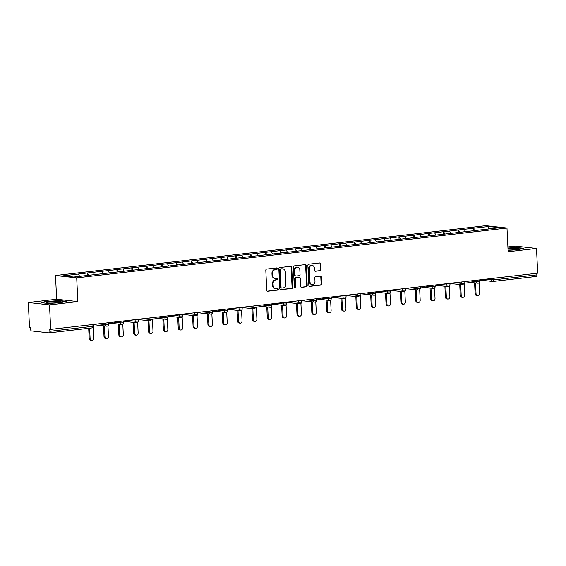 <?xml version="1.0" encoding="UTF-8"?>
<svg xmlns="http://www.w3.org/2000/svg" width="566" height="566" viewBox="0 0 566 566"><rect width="100%" height="100%" fill="white"/><g stroke="black" fill="none" stroke-linecap="round" stroke-linejoin="round"><path stroke-width="0.85" d="M277.298 268.631A0.778 0.651 96.4 0 0 276.604 267.93L266.678 269.076A1.118 0.934 96.4 0 0 265.801 270.293L266.777 290.238A1.118 0.934 96.4 0 0 267.768 291.235L277.687 290.089A0.778 0.651 96.4 0 0 277.609 288.533L276.328 288.681A3.566 2.986 96.4 0 1 275.762 288.688A3.566 2.986 96.4 0 1 273.166 285.483L273.081 283.821A3.566 2.986 96.4 0 1 275.897 279.929L277.184 279.781A0.778 0.651 96.4 0 0 277.107 278.231L275.826 278.38A3.566 2.986 96.4 0 1 275.253 278.38A3.566 2.986 96.4 0 1 272.663 275.182L272.579 273.52A3.566 2.986 96.4 0 1 275.394 269.628L276.682 269.48A0.778 0.651 96.4 0 0 277.298 268.631M275.253 278.38L274.637 278.316A3.566 2.986 96.4 0 1 272.041 275.111L271.963 273.449A3.566 2.986 96.4 0 1 274.779 269.558L276.059 269.409A0.778 0.651 96.4 0 0 276.364 267.959M267.301 291.15L277.071 290.018A0.778 0.651 96.4 0 0 277.375 288.561M275.762 288.688L275.14 288.618A3.566 2.986 96.4 0 1 272.55 285.413L272.465 283.757A3.566 2.986 96.4 0 1 275.281 279.866L276.569 279.717A0.778 0.651 96.4 0 0 276.873 278.26M320.158 270.739A1.118 0.934 96.4 0 0 321.042 269.522L320.766 263.926A1.118 0.934 96.4 0 0 319.776 262.928L308.753 264.209A1.118 0.934 96.4 0 0 307.876 265.419L308.852 285.363A1.118 0.934 96.4 0 0 309.843 286.361L320.858 285.087A1.118 0.934 96.4 0 0 321.743 283.87L321.41 277.114A1.118 0.934 96.4 0 0 320.42 276.109L315.708 276.661A1.118 0.934 96.4 0 0 314.823 277.878L314.986 281.224A2.986 2.497 96.4 0 1 312.163 284.479A2.986 2.497 96.4 0 1 309.991 281.804L309.347 268.68A2.986 2.497 96.4 0 1 312.177 265.426A2.986 2.497 96.4 0 1 314.349 268.1L314.455 270.286A1.118 0.934 96.4 0 0 315.446 271.284L319.542 270.668A1.118 0.934 96.4 0 0 320.42 269.451L320.144 263.862A1.118 0.934 96.4 0 0 319.62 262.949M77.86 301.579L56.657 299.216L28.3 302.499L49.504 304.862L77.86 301.579L76.7 277.878L506.98 228.041L508.134 251.743L536.49 248.46L537.7 273.18L49.787 329.476L49.879 331.28L92.98 326.292L92.902 324.693M49.504 304.862L50.714 329.582M291.716 267.293A1.118 0.934 96.4 0 0 290.733 266.296L279.71 267.569A1.118 0.934 96.4 0 0 278.833 268.786L279.802 288.724A1.118 0.934 96.4 0 0 280.793 289.728L291.815 288.448A1.118 0.934 96.4 0 0 292.693 287.231L291.716 267.293L291.101 267.223A1.118 0.934 96.4 0 0 290.57 266.31M294.235 265.886L305.251 264.612A1.118 0.934 96.4 0 1 306.241 265.61L307.218 285.554A1.118 0.934 96.4 0 1 306.34 286.771L301.621 287.316A1.118 0.934 96.4 0 1 300.631 286.311L300.235 278.224A1.118 0.934 96.4 0 0 299.251 277.227L296.117 277.588A1.118 0.934 96.4 0 0 295.24 278.805L295.65 287.224A0.778 0.651 96.4 0 1 294.341 287.379L293.351 267.102A1.118 0.934 96.4 0 1 294.235 265.886M76.7 277.878L55.496 275.515L485.77 225.685L506.98 228.041M473.282 230.758L473.162 228.289L464.12 229.336L465.62 231.692M473.162 228.289L488.805 226.52L499.566 227.716L73.665 277.043L62.911 275.847L78.37 274.05L79.665 276.35M87.348 275.458L87.228 272.989L78.37 274.05M87.228 272.989L93.213 272.331L94.529 274.666M102.191 273.739L102.071 271.27L93.213 272.331M102.071 271.27L108.056 270.612L109.372 272.946M117.035 272.02L116.914 269.55L108.056 270.612M116.914 269.55L122.9 268.892L124.216 271.227M131.878 270.3L131.758 267.831L122.9 268.892M131.758 267.831L137.743 267.173L139.059 269.508M146.721 268.581L146.601 266.112L137.743 267.173M146.601 266.112L152.587 265.454L153.902 267.789M161.565 266.862L161.444 264.393L152.587 265.454M161.444 264.393L167.43 263.735L168.746 266.07M176.408 265.143L176.288 262.674L167.43 263.735M176.288 262.674L182.273 262.016L183.589 264.35M191.251 263.423L191.131 260.954L182.273 262.016M191.131 260.954L197.117 260.296L198.433 262.631M206.095 261.704L205.974 259.235L197.117 260.296M205.974 259.235L211.96 258.584L213.276 260.912M220.938 259.985L220.818 257.516L211.96 258.584M220.818 257.516L226.81 256.865L228.119 259.193M235.781 258.266L235.661 255.797L226.81 256.865M235.661 255.797L241.654 255.146L242.963 257.473M250.625 256.547L250.505 254.077L241.654 255.146M250.505 254.077L256.497 253.427L257.806 255.754M265.468 254.827L265.348 252.358L256.497 253.427M265.348 252.358L271.34 251.707L272.649 254.035M280.312 253.108L280.191 250.639L271.34 251.707M280.191 250.639L286.184 249.988L287.493 252.316M295.155 251.389L295.035 248.92L286.184 249.988M295.035 248.92L301.027 248.269L302.336 250.596M309.998 249.67L309.878 247.2L301.027 248.269M309.878 247.2L315.87 246.55L317.179 248.877M324.842 247.95L324.721 245.481L315.87 246.55M324.721 245.481L330.714 244.83L332.023 247.158M339.685 246.231L339.565 243.762L330.714 244.83M339.565 243.762L345.557 243.111L346.866 245.439M354.528 244.512L354.408 242.043L345.557 243.111M354.408 242.043L360.4 241.392L361.709 243.72M369.372 242.793L369.251 240.324L360.4 241.392M369.251 240.324L375.244 239.673L376.553 242M384.215 241.074L384.095 238.604L375.244 239.673M384.095 238.604L390.087 237.953L391.396 240.281M399.058 239.354L398.938 236.885L390.087 237.953M398.938 236.885L404.931 236.234L406.247 238.562M413.909 237.635L413.781 235.166L404.931 236.234M413.781 235.166L419.774 234.515L421.09 236.843M428.752 235.916L428.625 233.447L419.774 234.515M428.625 233.447L434.617 232.796L435.933 235.131M443.595 234.197L443.475 231.727L434.617 232.796M443.475 231.727L449.461 231.077L450.777 233.411M458.439 232.477L458.318 230.008L449.461 231.077M458.318 230.008L464.304 229.357M458.502 230.029L459.79 232.322M443.659 231.749L444.947 234.041M428.816 233.468L430.103 235.76M413.972 235.187L415.26 237.479M399.129 236.906L400.417 239.199M384.286 238.626L385.573 240.918M369.442 240.345L370.73 242.637M354.592 242.064L355.887 244.356M339.749 243.783L341.043 246.076M324.905 245.502L326.2 247.795M310.062 247.222L311.357 249.514M295.219 248.941L296.513 251.233M280.375 250.66L281.67 252.952M265.532 252.379L266.827 254.672M250.688 254.099L251.983 256.391M235.845 255.818L237.14 258.11M221.002 257.537L222.297 259.829M206.158 259.256L207.446 261.549M191.315 260.976L192.603 263.268M176.472 262.695L177.759 264.987M161.628 264.407L162.916 266.706M146.785 266.126L148.073 268.425M131.942 267.845L133.229 270.145M117.098 269.565L118.386 271.864M102.255 271.284L103.543 273.583M87.412 273.003L88.699 275.302M28.3 302.499L29.51 327.219L30.437 327.318L30.522 329.129A1.705 0.92 -96.6 0 0 31.533 330.926L49.03 332.872A1.705 0.92 -96.6 0 0 49.143 332.872A1.705 0.92 -96.6 0 0 49.879 331.28M536.49 248.46L515.286 246.097L507.9 246.953M536.78 273.286L536.858 274.878A1.705 0.92 83.4 0 1 536.129 276.47A1.705 0.92 83.4 0 1 536.016 276.47L493.135 281.436M56.657 299.216L55.496 275.515M473.346 228.31L474.633 230.603M488.805 226.52L488.274 229.025M46.766 301.204L41.028 302.654L47.912 303.418L60.541 302.739L66.279 301.296L59.388 300.525L46.78 301.508M508.063 250.292L518.032 249.755L523.769 248.304L516.878 247.54L507.957 248.021M280.333 289.636L291.193 288.384A1.118 0.934 96.4 0 0 292.077 287.167L291.101 267.223M280.814 268.999A0.778 0.651 96.4 0 0 280.198 269.855L281.054 287.358A0.778 0.651 96.4 0 0 281.748 288.059L283.099 287.903A3.566 2.986 96.4 0 0 285.915 284.012L285.328 272.041A3.566 2.986 96.4 0 0 282.738 268.843A3.566 2.986 96.4 0 0 282.165 268.843L280.191 268.935A0.778 0.651 96.4 0 0 279.576 269.784L280.198 269.855M281.125 287.988A0.778 0.651 96.4 0 1 280.432 287.287L279.576 269.784M282.738 268.843L282.116 268.772A3.566 2.986 96.4 0 0 281.55 268.779L282.165 268.843M280.191 268.935L281.55 268.779M301.162 287.224L305.718 286.7A1.118 0.934 96.4 0 0 306.602 285.483L305.626 265.539A1.118 0.934 96.4 0 0 305.095 264.633M298.982 277.199A1.118 0.934 96.4 0 0 298.629 277.156L295.502 277.524A1.118 0.934 96.4 0 0 294.624 278.734L295.035 287.16L295.65 287.224M294.61 287.952A0.778 0.651 96.4 0 0 295.035 287.16M299.824 269.833A2.986 2.497 96.4 0 0 297.659 267.159A2.986 2.497 96.4 0 0 294.829 270.414L295.056 275.041A1.118 0.934 96.4 0 0 296.046 276.038L299.173 275.677A1.118 0.934 96.4 0 0 300.051 274.46L299.824 269.833M297.659 267.159L297.037 267.088A2.986 2.497 96.4 0 0 294.214 270.343L294.829 270.414M295.424 275.967A1.118 0.934 96.4 0 1 294.44 274.97L294.214 270.343M314.979 271.199L319.542 270.668M312.177 265.426L311.562 265.355A2.986 2.497 96.4 0 0 308.732 268.609L309.347 268.68M312.163 284.479L311.541 284.408A2.986 2.497 96.4 0 1 309.376 281.734L308.732 268.609M309.376 286.276L320.243 285.016A1.118 0.934 96.4 0 0 321.12 283.799L320.795 277.043A1.118 0.934 96.4 0 0 320.264 276.13M89.18 338.327L90.107 338.433A2.101 1.762 96.4 0 0 91.635 340.315L90.709 340.216A2.101 1.762 -83.6 0 1 89.18 338.327L88.685 328.294M91.635 340.315A2.101 1.762 96.4 0 0 93.623 338.022L93.114 327.523M90.107 338.433L89.605 328.188M104.024 336.607L104.951 336.713A2.101 1.762 96.4 0 0 106.479 338.602L105.552 338.496A2.101 1.762 -83.6 0 1 104.024 336.607L103.493 325.804M106.479 338.602A2.101 1.762 96.4 0 0 108.467 336.303L107.957 325.804M104.951 336.713L104.42 325.903M118.867 334.888L119.794 334.994A2.101 1.762 96.4 0 0 121.322 336.883L120.395 336.777A2.101 1.762 -83.6 0 1 118.867 334.888L118.336 324.085M121.322 336.883A2.101 1.762 96.4 0 0 123.31 334.584L122.801 324.085M119.794 334.994L119.263 324.184M133.71 333.176L134.637 333.275A2.101 1.762 96.4 0 0 136.165 335.164L135.239 335.058A2.101 1.762 -83.6 0 1 133.71 333.176L133.18 322.365M136.165 335.164A2.101 1.762 96.4 0 0 138.154 332.865L137.644 322.365M134.637 333.275L134.107 322.464M148.554 331.457L149.481 331.556A2.101 1.762 96.4 0 0 151.009 333.445L150.082 333.339A2.101 1.762 -83.6 0 1 148.554 331.457L148.023 320.646M151.009 333.445A2.101 1.762 96.4 0 0 152.997 331.145L152.487 320.646M149.481 331.556L148.95 320.745M163.397 329.737L164.324 329.837A2.101 1.762 96.4 0 0 165.852 331.726L164.925 331.619A2.101 1.762 -83.6 0 1 163.397 329.737L162.867 318.927M165.852 331.726A2.101 1.762 96.4 0 0 167.847 329.426L167.331 318.927M164.324 329.837L163.793 319.026M57.01 301.353A7.386 0.764 -2.8 0 0 49.242 301.798A7.386 0.764 -2.8 0 0 46.412 302.69A7.386 0.764 -2.8 0 0 50.317 303.043A7.386 0.764 -2.8 0 0 60.923 301.982A7.386 0.764 -2.8 0 0 57.01 301.353M41.87 302.746L46.985 301.459L59.225 300.794L65.479 301.494M508.056 250.059A7.386 0.764 -2.8 0 0 518.414 248.998A7.386 0.764 -2.8 0 0 514.501 248.368A7.386 0.764 -2.8 0 0 507.985 248.672M507.964 248.283L516.708 247.809L522.97 248.509M178.24 328.018L179.167 328.117A2.101 1.762 96.4 0 0 180.696 330.006L179.769 329.9A2.101 1.762 -83.6 0 1 178.24 328.018L177.71 317.208M180.696 330.006A2.101 1.762 96.4 0 0 182.691 327.707L182.174 317.208M179.167 328.117L178.637 317.307M193.084 326.299L194.011 326.398A2.101 1.762 96.4 0 0 195.539 328.287L194.612 328.181A2.101 1.762 -83.6 0 1 193.084 326.299L192.553 315.488M195.539 328.287A2.101 1.762 96.4 0 0 197.534 325.988L197.018 315.488M194.011 326.398L193.48 315.587M207.927 324.58L208.854 324.679A2.101 1.762 96.4 0 0 210.382 326.568L209.455 326.462A2.101 1.762 -83.6 0 1 207.927 324.58L207.397 313.769M210.382 326.568A2.101 1.762 96.4 0 0 212.377 324.276L211.861 313.769M208.854 324.679L208.323 313.868M222.771 322.861L223.697 322.96A2.101 1.762 96.4 0 0 225.226 324.849L224.299 324.743A2.101 1.762 -83.6 0 1 222.771 322.861L222.24 312.05M225.226 324.849A2.101 1.762 96.4 0 0 227.221 322.556L226.704 312.05M223.697 322.96L223.167 312.149M237.614 321.141L238.541 321.24A2.101 1.762 96.4 0 0 240.069 323.129L239.142 323.023A2.101 1.762 -83.6 0 1 237.614 321.141L237.083 310.331M240.069 323.129A2.101 1.762 96.4 0 0 242.064 320.837L241.548 310.331M238.541 321.24L238.01 310.43M252.457 319.422L253.384 319.521A2.101 1.762 96.4 0 0 254.912 321.41L253.985 321.304A2.101 1.762 -83.6 0 1 252.457 319.422L251.927 308.611M254.912 321.41A2.101 1.762 96.4 0 0 256.907 319.118L256.391 308.611M253.384 319.521L252.853 308.711M267.301 317.703L268.227 317.802A2.101 1.762 96.4 0 0 269.756 319.691L268.829 319.585A2.101 1.762 -83.6 0 1 267.301 317.703L266.77 306.892M269.756 319.691A2.101 1.762 96.4 0 0 271.751 317.399L271.234 306.892M268.227 317.802L267.697 306.991M282.144 315.984L283.071 316.083A2.101 1.762 96.4 0 0 284.599 317.972L283.672 317.866A2.101 1.762 -83.6 0 1 282.144 315.984L281.613 305.173M284.599 317.972A2.101 1.762 96.4 0 0 286.594 315.679L286.078 305.173M283.071 316.083L282.547 305.272M296.987 314.264L297.914 314.363A2.101 1.762 96.4 0 0 299.442 316.252L298.515 316.146A2.101 1.762 -83.6 0 1 296.987 314.264L296.457 303.454M299.442 316.252A2.101 1.762 96.4 0 0 301.437 313.96L300.921 303.454M297.914 314.363L297.391 303.56M311.831 312.545L312.757 312.644A2.101 1.762 96.4 0 0 314.286 314.533L313.359 314.427A2.101 1.762 -83.6 0 1 311.831 312.545L311.307 301.735M314.286 314.533A2.101 1.762 96.4 0 0 316.281 312.241L315.764 301.735M312.757 312.644L312.234 301.841M326.674 310.826L327.601 310.925A2.101 1.762 96.4 0 0 329.129 312.814L328.202 312.708A2.101 1.762 -83.6 0 1 326.674 310.826L326.15 300.015M329.129 312.814A2.101 1.762 96.4 0 0 331.124 310.522L330.608 300.015M327.601 310.925L327.077 300.122M341.517 309.107L342.444 309.206A2.101 1.762 96.4 0 0 343.972 311.095L343.046 310.989A2.101 1.762 -83.6 0 1 341.517 309.107L340.994 298.296M343.972 311.095A2.101 1.762 96.4 0 0 345.968 308.803L345.451 298.296M342.444 309.206L341.921 298.402M356.361 307.388L357.288 307.487A2.101 1.762 96.4 0 0 358.816 309.376L357.889 309.269A2.101 1.762 -83.6 0 1 356.361 307.388L355.837 296.577M358.816 309.376A2.101 1.762 96.4 0 0 360.811 307.083L360.294 296.577M357.288 307.487L356.764 296.683M371.204 305.668L372.131 305.767A2.101 1.762 96.4 0 0 373.659 307.656L372.732 307.55A2.101 1.762 -83.6 0 1 371.204 305.668L370.68 294.858M373.659 307.656A2.101 1.762 96.4 0 0 375.654 305.364L375.138 294.858M372.131 305.767L371.607 294.964M386.047 303.949L386.974 304.048A2.101 1.762 96.4 0 0 388.502 305.937L387.576 305.831A2.101 1.762 -83.6 0 1 386.047 303.949L385.524 293.138M388.502 305.937A2.101 1.762 96.4 0 0 390.498 303.645L389.981 293.138M386.974 304.048L386.451 293.245M400.891 302.23L401.825 302.329A2.101 1.762 96.4 0 0 403.346 304.218L402.419 304.112A2.101 1.762 -83.6 0 1 400.891 302.23L400.367 291.419M403.346 304.218A2.101 1.762 96.4 0 0 405.341 301.926L404.832 291.419M401.825 302.329L401.294 291.525M415.734 300.511L416.668 300.61A2.101 1.762 96.4 0 0 418.196 302.499L417.262 302.393A2.101 1.762 -83.6 0 1 415.734 300.511L415.211 289.7M418.196 302.499A2.101 1.762 96.4 0 0 420.184 300.206L419.675 289.7M416.668 300.61L416.137 289.806M430.585 298.791L431.511 298.89A2.101 1.762 96.4 0 0 433.04 300.779L432.106 300.673A2.101 1.762 -83.6 0 1 430.585 298.791L430.054 287.981M433.04 300.779A2.101 1.762 96.4 0 0 435.028 298.487L434.518 287.981M431.511 298.89L430.981 288.087M445.428 297.072L446.355 297.171A2.101 1.762 96.4 0 0 447.883 299.06L446.956 298.954A2.101 1.762 -83.6 0 1 445.428 297.072L444.897 286.262M447.883 299.06A2.101 1.762 96.4 0 0 449.871 296.768L449.362 286.262M446.355 297.171L445.824 286.368M460.271 295.353L461.198 295.452A2.101 1.762 96.4 0 0 462.726 297.341L461.799 297.235A2.101 1.762 -83.6 0 1 460.271 295.353L459.741 284.542M462.726 297.341A2.101 1.762 96.4 0 0 464.714 295.049L464.205 284.542M461.198 295.452L460.667 284.648M475.115 293.634L476.041 293.733A2.101 1.762 96.4 0 0 477.57 295.622L476.643 295.516A2.101 1.762 -83.6 0 1 475.115 293.634L474.584 282.823M477.57 295.622A2.101 1.762 96.4 0 0 479.558 293.329L479.048 282.823M476.041 293.733L475.511 282.929M49.143 332.872L92.251 327.877A1.705 0.92 -96.6 0 1 92.138 327.877L49.256 332.843M92.251 327.877A1.705 0.92 -96.6 0 0 92.98 326.292L93.751 326.101A1.705 1.705 0 0 1 92.251 327.877M493.679 278.274L493.757 279.873L536.858 274.878M485.26 279.25L493.757 279.873A1.705 0.92 83.4 0 1 493.028 281.458A1.705 0.92 83.4 0 1 492.915 281.465A1.705 1.429 -83.6 0 1 491.401 279.937L491.338 278.55M99.326 323.95L105.467 324.629L105.403 323.243M107.823 324.573L105.467 324.629A1.705 1.429 -83.6 0 0 106.705 326.158A1.705 1.705 0 0 0 108.601 324.382L107.823 324.573M106.981 326.158A1.705 1.429 -83.6 0 1 106.705 326.158L93.687 324.707M114.169 322.231L120.31 322.91L120.247 321.523M129.02 320.512L135.154 321.191L135.09 319.804M143.863 318.792L149.997 319.472L149.933 318.085M158.706 317.073L164.84 317.752L164.777 316.366M173.55 315.354L179.684 316.033L179.62 314.646M188.393 313.635L194.527 314.314L194.463 312.927M203.236 311.916L209.37 312.595L209.307 311.208M218.08 310.196L224.221 310.875L224.15 309.489M232.923 308.477L239.064 309.156L238.994 307.77M247.767 306.758L253.908 307.437L253.837 306.05M262.61 305.039L268.751 305.718L268.68 304.331M277.453 303.319L283.594 303.999L283.524 302.612M292.297 301.6L298.438 302.279L298.367 300.893M307.14 299.881L313.281 300.56L313.21 299.173M321.983 298.162L328.124 298.841L328.054 297.454M336.827 296.442L342.968 297.129L342.897 295.735M351.67 294.723L357.811 295.41L357.74 294.016M366.513 293.004L372.654 293.69L372.584 292.304M381.357 291.285L387.498 291.971L387.427 290.584M396.2 289.566L402.341 290.252L402.27 288.865M411.043 287.846L417.184 288.533L417.114 287.146M425.887 286.127L432.028 286.813L431.957 285.427M440.73 284.408L446.871 285.094L446.807 283.707M455.573 282.689L461.715 283.375L461.651 281.988M470.417 280.969L476.558 281.656L476.494 280.269M122.666 322.853L120.31 322.91A1.705 1.429 -83.6 0 0 121.549 324.438A1.705 1.705 0 0 0 123.445 322.662L122.666 322.853M121.824 324.438A1.705 1.429 -83.6 0 1 121.549 324.438L108.531 322.988M137.51 321.134L135.154 321.191A1.705 1.429 -83.6 0 0 136.392 322.719A1.705 1.705 0 0 0 138.288 320.943L137.51 321.134M136.668 322.719A1.705 1.429 -83.6 0 1 136.392 322.719L123.374 321.269M152.353 319.415L149.997 319.472A1.705 1.429 -83.6 0 0 151.235 321A1.705 1.705 0 0 0 153.131 319.224L152.353 319.415M151.511 321A1.705 1.429 -83.6 0 1 151.235 321L138.217 319.549M167.196 317.696L164.84 317.752A1.705 1.429 -83.6 0 0 166.079 319.281A1.705 1.705 0 0 0 167.975 317.505L167.196 317.696M166.354 319.281A1.705 1.429 -83.6 0 1 166.079 319.281L153.061 317.83M182.04 315.977L179.684 316.033A1.705 1.429 -83.6 0 0 180.922 317.561A1.705 1.705 0 0 0 182.818 315.786L182.04 315.977M181.198 317.561A1.705 1.429 -83.6 0 1 180.922 317.561L167.904 316.111M196.883 314.257L194.527 314.314A1.705 1.429 -83.6 0 0 195.772 315.842A1.705 1.705 0 0 0 197.661 314.066L196.883 314.257M196.041 315.842A1.705 1.429 -83.6 0 1 195.772 315.842L182.747 314.399M211.726 312.538L209.37 312.595A1.705 1.429 -83.6 0 0 210.616 314.123A1.705 1.705 0 0 0 212.505 312.347L211.726 312.538M210.885 314.123A1.705 1.429 -83.6 0 1 210.616 314.123L197.591 312.68M226.57 310.819L224.221 310.875A1.705 1.429 -83.6 0 0 225.459 312.404A1.705 1.705 0 0 0 227.348 310.628L226.57 310.819M225.728 312.404A1.705 1.429 -83.6 0 1 225.459 312.404L212.434 310.96M241.413 309.1L239.064 309.156A1.705 1.429 -83.6 0 0 240.302 310.684A1.705 1.705 0 0 0 242.191 308.909L241.413 309.1M240.571 310.684A1.705 1.429 -83.6 0 1 240.302 310.684L227.277 309.241M256.257 307.38L253.908 307.437A1.705 1.429 -83.6 0 0 255.146 308.965A1.705 1.705 0 0 0 257.035 307.189L256.257 307.38M255.415 308.965A1.705 1.429 -83.6 0 1 255.146 308.965L242.121 307.522M271.1 305.661L268.751 305.718A1.705 1.429 -83.6 0 0 269.989 307.246A1.705 1.705 0 0 0 271.878 305.47L271.1 305.661M270.258 307.246A1.705 1.429 -83.6 0 1 269.989 307.246L256.964 305.803M285.943 303.942L283.594 303.999A1.705 1.429 -83.6 0 0 284.832 305.527A1.705 1.705 0 0 0 286.721 303.751L285.943 303.942M285.101 305.527A1.705 1.429 -83.6 0 1 284.832 305.527L271.807 304.084M300.794 302.223L298.438 302.279A1.705 1.429 -83.6 0 0 299.676 303.808A1.705 1.705 0 0 0 301.565 302.032L300.794 302.223M299.945 303.808A1.705 1.429 -83.6 0 1 299.676 303.808L286.651 302.364M315.637 300.504L313.281 300.56A1.705 1.429 -83.6 0 0 314.519 302.095A1.705 1.705 0 0 0 316.408 300.313L315.637 300.504M314.788 302.088A1.705 1.429 -83.6 0 1 314.519 302.095L301.494 300.645M330.48 298.784L328.124 298.841A1.705 1.429 -83.6 0 0 329.362 300.376A1.705 1.705 0 0 0 331.252 298.593L330.48 298.784M329.631 300.369A1.705 1.429 -83.6 0 1 329.362 300.376L316.337 298.926M345.324 297.065L342.968 297.129A1.705 1.429 -83.6 0 0 344.206 298.657A1.705 1.705 0 0 0 346.095 296.874L345.324 297.065M344.475 298.65A1.705 1.429 -83.6 0 1 344.206 298.657L331.181 297.207M360.167 295.346L357.811 295.41A1.705 1.429 -83.6 0 0 359.049 296.938A1.705 1.705 0 0 0 360.938 295.155L360.167 295.346M359.318 296.931A1.705 1.429 -83.6 0 1 359.049 296.938L346.031 295.487M375.01 293.627L372.654 293.69A1.705 1.429 -83.6 0 0 373.893 295.219A1.705 1.705 0 0 0 375.782 293.436L375.01 293.627M374.161 295.211A1.705 1.429 -83.6 0 1 373.893 295.219L360.875 293.768M389.854 291.907L387.498 291.971A1.705 1.429 -83.6 0 0 388.736 293.499A1.705 1.705 0 0 0 390.625 291.716L389.854 291.907M389.005 293.492A1.705 1.429 -83.6 0 1 388.736 293.499L375.718 292.049M404.697 290.188L402.341 290.252A1.705 1.429 -83.6 0 0 403.579 291.78A1.705 1.705 0 0 0 405.468 289.997L404.697 290.188M403.848 291.773A1.705 1.429 -83.6 0 1 403.579 291.78L390.561 290.33M419.54 288.469L417.184 288.533A1.705 1.429 -83.6 0 0 418.423 290.061A1.705 1.705 0 0 0 420.312 288.278L419.54 288.469M418.691 290.054A1.705 1.429 -83.6 0 1 418.423 290.061L405.405 288.61M434.384 286.75L432.028 286.813A1.705 1.429 -83.6 0 0 433.266 288.342A1.705 1.705 0 0 0 435.155 286.559L434.384 286.75M433.535 288.335A1.705 1.429 -83.6 0 1 433.266 288.342L420.248 286.891M449.227 285.031L446.871 285.094A1.705 1.429 -83.6 0 0 448.109 286.622A1.705 1.705 0 0 0 449.998 284.84L449.227 285.031M448.385 286.615A1.705 1.429 -83.6 0 1 448.109 286.622L435.091 285.172M464.07 283.311L461.715 283.375A1.705 1.429 -83.6 0 0 462.953 284.903A1.705 1.705 0 0 0 464.842 283.12L464.07 283.311M463.229 284.896A1.705 1.429 -83.6 0 1 462.953 284.903L449.935 283.453M478.914 281.592L476.558 281.656A1.705 1.429 -83.6 0 0 477.796 283.184A1.705 1.705 0 0 0 479.685 281.401L478.914 281.592M478.072 283.177A1.705 1.429 -83.6 0 1 477.796 283.184L464.778 281.734M274.779 269.558L275.394 269.628M271.963 273.449L272.579 273.52M272.041 275.111L272.663 275.182M276.569 279.717L277.184 279.781M275.281 279.866L275.897 279.929M272.465 283.757L273.081 283.821M272.55 285.413L273.166 285.483M277.071 290.018L277.687 290.089M267.414 291.193L267.768 291.235M276.059 269.409L276.682 269.48M292.077 287.167L292.693 287.231M291.193 288.384L291.815 288.448M280.439 289.686L280.793 289.728M280.432 287.287L281.054 287.358M305.626 265.539L306.241 265.61M306.602 285.483L307.218 285.554M305.718 286.7L306.34 286.771M301.268 287.273L301.621 287.316M298.629 277.156L299.251 277.227M295.502 277.524L296.117 277.588M294.624 278.734L295.24 278.805M294.44 274.97L295.056 275.041M315.092 271.248L315.446 271.284M309.376 281.734L309.991 281.804M320.795 277.043L321.41 277.114M321.12 283.799L321.743 283.87M320.243 285.016L320.858 285.087M309.489 286.325L309.843 286.361M320.144 263.862L320.766 263.926M320.42 269.451L321.042 269.522M479.621 280.014L492.639 281.465A1.705 1.705 0 0 0 493.028 281.458L536.129 276.47M93.68 324.601L93.751 326.101M108.523 322.882L108.601 324.382M123.367 321.163L123.445 322.662M138.21 319.443L138.288 320.943M153.053 317.724L153.131 319.224M167.897 316.005L167.975 317.505M182.74 314.286L182.818 315.786M197.584 312.566L197.661 314.066M212.427 310.847L212.505 312.347M227.27 309.128L227.348 310.628M242.114 307.409L242.191 308.909M256.964 305.69L257.035 307.189M271.807 303.97L271.878 305.47M286.651 302.251L286.721 303.751M301.494 300.532L301.565 302.032M316.337 298.813L316.408 300.313M331.181 297.093L331.252 298.593M346.024 295.374L346.095 296.874M360.867 293.655L360.938 295.155M375.711 291.936L375.782 293.436M390.554 290.216L390.625 291.716M405.398 288.497L405.468 289.997M420.241 286.778L420.312 288.278M435.084 285.059L435.155 286.559M449.928 283.34L449.998 284.84M464.771 281.62L464.842 283.12M479.614 279.901L479.685 281.401M281.005 287.988L281.62 288.059M298.806 277.156L299.428 277.227M295.247 275.967L295.869 276.038"/></g></svg>
